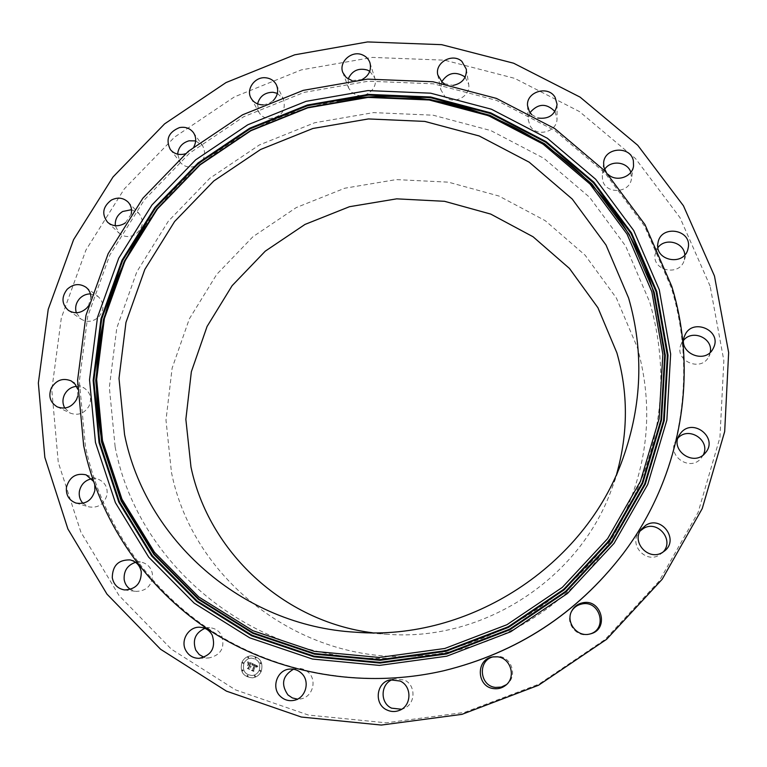 <?xml version="1.0" encoding="UTF-8"?>
<svg xmlns="http://www.w3.org/2000/svg" width="767" height="767" viewBox="0 0 767 767"><rect width="100%" height="100%" fill="white"/><g stroke="black" fill="none" stroke-linecap="round" stroke-linejoin="round"><path stroke-width="0.58" stroke-dasharray="3.83 2.88" d="M293.502 669.217L297.097 668.421C301.489 668.115 305.304 669.486 308.545 672.544C317.222 680.358 312.591 696.906 301.134 698.842L297.462 699.14M622.373 554.637C680.78 477.774 698.286 375.159 671.307 287.711L644.616 226.188L604.981 172.987L554.742 130.486L496.604 100.4L433.48 83.824L368.361 81.187L304.173 92.376L243.733 116.718L189.66 153.084L144.33 199.88L109.777 255.123L87.706 316.455L79.346 381.199L85.425 446.423C101.043 520.64 146.679 588.749 212.727 631.577C278.987 673.953 363.961 689.034 444.035 670.684M606.352 172.47L608.154 174.416M531.742 114.676L537.744 118.022M444.218 83.632L453.019 85.415M351.938 80.583L362.129 79.547M263.148 104.839L268.536 103.67L273.186 100.63M185.461 153.726L190.331 151.013L193.898 146.756M125.462 222.794L131.215 214.089M88.378 306.052L90.985 297.107M77.716 396.271L77.553 388.84M94.782 485.127L93.44 481.302M710.108 286.053L679.974 217.607L635.517 158.577L579.401 111.541L514.676 78.359L444.563 60.171L372.359 57.41L301.278 69.902L234.386 96.901L174.54 137.14L124.302 188.912L85.942 250.052L61.312 317.998L51.801 389.837L58.263 462.357L80.871 532.087L119.029 595.508L171.329 649.16L235.488 689.878L308.372 715.045L386.165 722.821L464.534 712.399L538.98 684.116L605.134 639.477L659.189 581.07L698.114 512.385L719.945 437.468L723.856 360.624L710.108 286.053M115.146 446.969C138.808 571.482 264.941 670.022 401.141 657.3C494.475 650.483 583.476 592.565 627.511 509.997C662.515 442.214 669.955 373.002 649.812 302.361L625.671 246.121L589.67 197.368L543.899 158.318L490.832 130.582L433.115 115.194L373.5 112.615L314.7 122.739L259.332 144.982L209.813 178.289L168.337 221.193L136.814 271.854L116.776 328.065L109.345 387.345L115.146 446.969M171.463 472.376C193.083 581.376 303.655 666.724 421.668 655.651C502.596 649.726 579.497 599.689 617.694 528.099C648.086 469.337 654.615 409.079 637.281 347.326L616.38 298.047L585.096 255.171L545.232 220.666L498.905 196.016L448.436 182.172L396.242 179.593L344.747 188.231L296.254 207.579L252.937 236.725L216.745 274.365L189.363 318.823L172.124 368.16L165.988 420.153L171.463 472.376M372.426 632.765L387.632 634.28C483.152 641.854 580.168 578.73 611.941 488.33L616.716 473.805M392.685 679.533L394.909 678.872L404.439 680.051C416.097 685.046 415.743 704.116 403.845 708.516L401.62 709.254M493.402 656.801L499.02 656.466C511.963 657.52 517.514 676.264 507.121 684.106L506.431 684.643M590.408 633.887L588.308 634.453C576.18 637.348 565.135 622.641 571.271 611.884L571.52 611.414M663.091 552.058L659.265 555.126C645.699 563.63 628.71 544.647 638.873 532.48L640.186 530.965M703.31 454.879L700.856 458.58C689.648 472.041 666.283 455.272 675.88 440.785L677.942 438.091M710.3 352.254L708.813 356.636C700.952 372.896 673.436 360.375 681.154 344.153L683.627 340.232M684.797 254.922L684.145 260.579C679.6 276.436 652.592 271.058 654.989 254.845L657.894 247.636M630.848 172.287L631.433 178.855C629.745 193.62 605.153 194.521 602.574 179.967L602.306 175.662L604.597 169.43M554.953 111.541L557.005 118.559C557.628 131.914 536.536 137.648 530.122 125.893L528.233 119.815L529.968 112.644M465.08 77.227L468.656 84.236C471.082 96.038 454.026 105.137 445.081 96.824L440.804 89.691L441.715 81.82M369.761 71.312L374.737 77.879C378.524 88.1 365.638 99.24 355.437 94.552L351.593 92.155L348.563 87.965L348.16 78.991M277.366 93.363L283.502 99.173C286.244 110.611 281.451 117.102 269.112 118.655C264.519 118.166 261.106 116.028 258.863 112.241L257.549 103.871M195.681 140.907L202.661 145.73C207.042 155.423 203.984 162.422 193.466 166.727C188.001 167.733 183.572 166.238 180.187 162.24L177.637 154.157M131.521 209.698L138.99 213.418C144.512 221.289 143.18 228.365 134.973 234.644C129.096 237.578 123.794 237.07 119.067 233.11L115.318 225.699M90.468 293.886L98.061 296.484C104.264 302.572 104.561 309.322 98.924 316.733C93.258 321.9 87.313 322.696 81.072 319.12L76.307 312.744M76.527 386.319L83.881 387.853C90.362 392.244 92.088 398.313 89.039 406.04C84.38 413.538 78.119 415.896 70.267 413.116L64.792 408.073M91.704 478.742L98.502 479.356C104.887 482.203 107.744 487.275 107.073 494.581C104.312 504.235 98.186 508.329 88.713 506.843L82.941 503.305M135.577 562.326L141.521 562.201C147.494 563.716 151.128 567.599 152.403 573.841C152.422 585.163 146.957 591.021 135.999 591.405L130.448 589.382M204.904 628.346L209.755 627.742C215.048 628.183 219.007 630.781 221.634 635.536C225.201 647.655 220.963 655.133 208.892 657.971L204.06 657.3M241.893 662.4C239.755 671.796 243.302 676.945 252.535 677.855C256.562 677.261 259.486 675.075 261.298 671.269C263.445 662.295 260.147 657.137 251.394 655.785C247.041 656.13 243.877 658.335 241.893 662.4M243.944 663.34C242.257 670.703 245.037 674.768 252.266 675.516C255.469 675.075 257.789 673.34 259.236 670.329C260.933 663.225 258.306 659.16 251.375 658.124C247.971 658.422 245.488 660.157 243.944 663.34M252.909 663.877L252.937 665.42L254.836 665.152L252.784 669.984L252.075 670.233L254.011 671.125L253.647 670.339L255.574 665.929L256.475 667.3L255.718 665.593L256.801 666.283L256.753 667.252L257.971 666.159L252.909 663.8L252.909 665.42L254.807 665.162L252.765 669.984L252.046 670.243L253.992 671.125L253.618 670.339L255.555 665.929L256.485 667.194L255.699 665.593L256.734 666.216L256.734 667.261L257.942 666.168L252.889 663.877M252.535 664.059L252.688 665.535L252.516 664.069M253.426 665.152L254.385 665.382L252.439 669.84L251.403 670.368L253.724 671.288L251.691 670.348L252.554 669.936L254.567 665.315L254.05 665.085L253.321 665.162L254.366 665.382L252.42 669.84L251.375 670.368L253.551 671.365L251.662 670.358L252.525 669.936L254.548 665.315L253.359 665.133M248.115 661.605L248.23 663.254L249.275 662.717L250.934 663.34L250.023 665.411L250.569 663.465L248.613 663.11L250.406 663.532L249.658 665.238L248.671 663.896L247.856 665.746L249.86 665.785L248.096 668.345L250.176 669.294L249.735 668.402L250.569 666.494L251.154 666.954L250.713 666.168L251.442 666.811L250.876 665.794L252.516 663.618L248.096 661.614L248.211 663.254L249.256 662.717L250.914 663.34L250.004 665.411L250.55 663.465L248.585 663.11L250.387 663.532L249.639 665.248L248.652 663.896L247.837 665.746L249.841 665.785L248.067 668.345L250.147 669.294L249.716 668.402L250.55 666.494L251.125 666.964L250.694 666.168L251.413 666.811L250.847 665.794L252.496 663.618L248.096 661.614M247.731 661.931L247.846 663.436L247.703 661.931M247.453 665.814L248.268 663.906L247.434 665.823M249.333 665.986L248.508 667.884L247.338 668.508L249.793 669.629L247.626 668.498L248.594 667.98L249.496 665.919L248.642 665.526L249.333 665.986L248.489 667.884L247.319 668.508L249.927 669.562L247.607 668.498L249.476 665.919L248.441 665.593L249.313 665.986M254.951 657.511L255.564 658.441L256.13 658.038L255.526 657.108L254.951 657.511L255.507 657.108L256.111 658.048L255.536 658.441L254.932 657.511M242.334 662.602L242.947 663.532L243.503 663.139L242.899 662.199L242.334 662.602L242.871 662.199L243.484 663.139L242.918 663.541L242.305 662.602M247.664 657.357L248.268 658.297L248.844 657.894L248.24 656.964L247.664 657.357L248.22 656.964L248.824 657.894L248.249 658.297L247.645 657.357M247.022 675.631L247.664 676.571L248.201 676.168L247.559 675.228L247.022 675.631L247.54 675.228L248.182 676.168L247.645 676.571L247.003 675.631M242.056 670.166L242.688 671.096L243.235 670.703L242.612 669.764L242.056 670.166L242.583 669.764L243.216 670.703L242.669 671.106L242.036 670.166M260.857 671.067L260.224 670.128L259.677 670.531L260.31 671.47L260.857 671.067M261.106 663.493L260.492 662.554L259.936 662.956L260.55 663.896L261.106 663.493M255.507 676.331L254.865 675.391L254.328 675.785L254.97 676.724L255.507 676.331L254.951 676.724L254.308 675.785L254.845 675.391L255.488 676.331M241.864 662.4C243.848 658.335 247.022 656.13 251.375 655.785C260.128 657.137 263.426 662.295 261.279 671.278C259.467 675.075 256.542 677.261 252.516 677.855C243.273 676.945 239.726 671.796 241.864 662.4M259.217 670.329C257.77 673.349 255.449 675.075 252.247 675.516C245.009 674.768 242.238 670.703 243.925 663.34C245.469 660.157 247.942 658.422 251.346 658.124C258.287 659.16 260.905 663.225 259.217 670.329M259.658 670.531L260.205 670.137L260.838 671.077L260.291 671.47L259.658 670.531M259.908 662.956L260.473 662.554L261.087 663.493L260.531 663.896L259.908 662.956M144.886 226.265C188.672 160.869 259.697 114.647 337.221 101.11M293.914 700.367L301.134 698.842M289.792 669.083L297.097 668.421M617.694 528.099L627.511 509.997M421.668 655.651L401.141 657.3M611.941 488.33L622.967 458.359M387.632 634.28L355.773 632.229M399.511 710.347L403.845 708.516M390.345 679.84L394.909 678.872M505.76 685.238L507.121 684.106M492.519 656.945L494.255 656.619M590.935 633.734L589.9 634.05M571.76 610.935L571.271 611.884M664.74 550.831L661.643 553.467M641.298 529.249L638.873 532.48M705.745 452.415L701.537 457.774M679.341 434.975L675.88 440.785M684.72 335.697L681.154 344.153M713.176 348.506L708.813 356.636M658.153 241.893L655.354 252.765M687.759 249.889L684.145 260.579M603.619 162.844L602.306 175.662M633.542 166.084L631.433 178.855M527.533 105.673L528.233 119.815M557.082 104.35L557.005 118.559M437.794 74.917L440.804 89.691M466.374 69.289L468.656 84.236M342.849 72.568L348.285 87.275M369.991 62.904L374.737 77.879M251.106 98.253L258.863 112.241M276.388 84.83L283.502 99.173M170.37 149.565L180.187 162.24M193.437 132.633L202.661 145.73M107.591 222.248L119.067 233.11M128.051 202.047L138.99 213.418M68.493 310.453L81.072 319.12M85.952 287.232L98.061 296.484M57.247 406.874L70.267 413.116M71.254 380.95L83.881 387.853M76 503.075L88.713 506.843M86.096 474.84L98.502 479.356M124.407 589.919L135.999 591.405M130.122 559.91L141.521 562.201M199.18 658.335L208.892 657.971M200.101 627.262L209.755 627.742"/><path stroke-width="1.15" d="M301.556 673.321C310.472 681.364 305.697 698.392 293.914 700.367C288.747 701.316 284.221 699.974 280.367 696.35C270.876 687.721 277.165 669.649 289.792 669.083C294.307 668.766 298.229 670.176 301.556 673.321M297.462 699.14L292.323 697.922L287.941 694.931C280.674 684.298 282.534 675.737 293.502 669.217M714.47 276.015L683.455 205.796L637.741 145.279L580.082 97.121L513.612 63.21L441.648 44.668L367.566 41.936L294.653 54.831L226.025 82.568L164.608 123.861L113.037 176.956L73.603 239.64L48.225 309.322L38.35 383.011L44.841 457.41L67.908 529L106.977 594.137L160.6 649.275L226.457 691.144L301.345 717.04L381.324 725.064L461.935 714.355L538.53 685.247L606.611 639.314L662.218 579.219L702.246 508.569L724.681 431.543L728.65 352.58L714.47 276.015M443.594 670.789L444.035 670.684C516.996 652.765 576.439 614.079 622.373 554.637L622.651 554.282C681.288 477.112 698.852 374.095 671.758 286.331L644.961 224.587L605.173 171.204L554.742 128.559L496.393 98.387L433.039 81.753L367.681 79.126L303.262 90.362L242.602 114.801L188.337 151.291L142.835 198.26L108.157 253.695L85.99 315.247L77.592 380.221L83.661 445.675C99.326 520.17 145.116 588.538 211.404 631.529C277.913 674.059 363.213 689.207 443.594 670.789C516.843 652.794 576.525 613.964 622.651 554.282M386.913 709.974C391.065 711.91 395.264 712.035 399.511 710.347C411.754 705.822 412.128 686.197 400.144 681.048L390.345 679.84C376.223 682.112 373.644 704.221 386.913 709.974M493.9 688.641C498.329 689.149 502.28 688.009 505.76 685.238C516.45 677.165 510.736 657.875 497.428 656.801L492.519 656.945C475.473 659.361 476.595 687.165 493.9 688.641M589.296 634.146L590.935 633.734C609.631 628.787 601.251 598.289 582.556 602.814C577.714 603.878 574.119 606.582 571.76 610.935C565.452 621.989 576.813 637.128 589.296 634.146M662.295 552.537L664.74 550.831C679.217 539.546 661.528 515.405 646.035 525.107L641.298 529.249C630.848 541.761 648.336 561.281 662.295 552.537M705.046 453.249L705.745 452.415C718.18 437.823 693.378 417.919 681.154 432.54L679.341 434.975C669.476 449.865 693.521 467.093 705.046 453.249M713.646 347.528C722.14 330.107 691.959 317.538 684.835 335.428L684.72 335.697C676.791 352.36 705.103 365.207 713.176 348.506L713.646 347.528M688.43 246.715C690.818 229.4 661.71 224.836 658.153 241.893L657.779 244.031C655.325 260.665 683.09 266.168 687.759 249.889L688.43 246.715M608.154 174.416C616.237 182.354 632.219 177.129 633.542 166.084L633.369 160.782C630.503 145.394 604.425 147.245 603.619 162.844L603.897 167.264L606.352 172.47M537.744 118.022C548.856 119.422 555.298 114.868 557.082 104.35L555.097 97.351C548.242 85.022 526.114 91.724 527.533 105.673L529.47 111.896L531.742 114.676M453.019 85.415C462.213 83.478 466.662 78.1 466.374 69.289L461.839 61.322C452.386 52.655 434.64 62.693 437.794 74.917L442.166 82.213L444.218 83.632M362.129 79.547C368.994 75.636 371.612 70.085 369.991 62.904C368.716 59.145 366.195 56.47 362.427 54.888C351.708 50.028 338.381 62.05 342.849 72.568L346.243 77.553L351.938 80.583M273.186 100.63C277.74 95.808 278.814 90.544 276.388 84.83C274.135 80.64 270.54 78.292 265.583 77.774C254.797 76.527 245.67 89.403 251.106 98.253C253.398 102.136 256.907 104.312 261.605 104.811L263.148 104.839M193.898 146.756C196.438 141.77 196.285 137.063 193.437 132.633C189.976 128.204 185.326 126.526 179.468 127.6C168.452 132.221 165.413 139.546 170.37 149.565C173.831 153.659 178.366 155.183 183.975 154.148L185.461 153.726M131.215 214.089C132.164 209.42 131.109 205.412 128.051 202.047C123.18 197.627 117.61 196.975 111.32 200.091C102.711 206.764 101.465 214.156 107.591 222.248C112.433 226.303 117.869 226.811 123.899 223.801L125.462 222.794M90.985 297.107C90.746 293.004 89.058 289.715 85.952 287.232C79.48 283.157 73.21 283.857 67.141 289.312C61.207 297.203 61.657 304.25 68.493 310.453C74.878 314.115 80.986 313.3 86.805 307.998L88.378 306.052M77.553 388.84L75.166 384.238L71.254 380.95C63.047 377.632 56.422 379.933 51.379 387.872C48.158 396.146 50.104 402.483 57.247 406.874C65.3 409.722 71.724 407.306 76.508 399.607L77.716 396.271M93.44 481.302L86.096 474.84C76.106 472.769 69.557 476.873 66.47 487.141C65.751 495.031 68.934 500.343 76 503.075C85.731 504.59 92.021 500.391 94.868 490.477L94.782 485.127M112.279 577.733C113.689 584.588 117.734 588.653 124.407 589.919C135.654 589.516 141.281 583.505 141.272 571.866C139.968 565.452 136.258 561.463 130.122 559.91C118.425 559.661 112.481 565.595 112.279 577.733M185.7 650.253C188.663 655.612 193.159 658.307 199.18 658.335C211.577 655.421 215.949 647.731 212.286 635.268C209.602 630.378 205.537 627.713 200.101 627.262C188.941 626.236 180.159 640.224 185.7 650.253M616.716 473.805C628.211 432.981 628.259 392.646 616.869 352.81L597.915 307.72L569.44 268.431L533.065 236.763L490.717 214.079L444.524 201.299L396.702 198.845L349.474 206.707L304.998 224.424L265.277 251.154L232.123 285.679L207.071 326.474L191.357 371.717L185.854 419.348L190.993 467.132C208.662 551.243 282.783 621.471 372.426 632.765M124.561 434.592C145.337 539.412 241.864 625.997 355.773 632.229C469.26 641.289 585.288 565.787 622.967 458.359C642.027 404.554 643.906 351.113 628.604 298.018L606.026 245.037L572.24 199.056L529.192 162.182L479.202 135.97L424.765 121.407L368.476 118.933L312.926 128.472L260.588 149.488L213.792 180.974L174.608 221.519L144.848 269.38L125.961 322.466L119.01 378.39L124.561 434.592M651.845 291.728L627.003 234.021L589.996 184.042L542.978 144.043L488.483 115.683L429.232 99.988L368.045 97.419L307.701 107.879L250.867 130.735L200.034 164.924L157.436 208.95L125.021 260.905L104.37 318.564L96.652 379.377L102.49 440.574L121.982 499.202L154.512 552.298L198.816 596.994L252.909 630.704L314.125 651.336L379.272 657.463L444.793 648.479L506.987 624.693L562.307 587.378L607.617 538.655L640.435 481.34L659.102 418.744L662.861 354.373L651.845 291.728M659.265 289.715L633.705 230.503L595.662 179.248L547.37 138.261L491.436 109.221L430.651 93.181L367.911 90.583L306.043 101.33L247.779 124.781L195.662 159.833L151.981 204.952L118.722 258.211L97.505 317.327L89.528 379.694L95.463 442.473L115.395 502.663L148.721 557.197L194.156 603.13L249.658 637.808L312.514 659.054L379.435 665.401L446.749 656.197L510.659 631.778L567.503 593.437L614.041 543.362L647.731 484.456L666.859 420.143L670.646 354.028L659.265 289.715M401.62 709.254L391.592 708.162C379.723 702.984 380.509 683.57 392.685 679.533M506.431 684.643L501.292 687.079L495.597 687.414C479.26 686.034 477.467 660.013 493.402 656.801M571.52 611.414C573.85 607.445 577.263 604.981 581.769 604.003C599.621 599.65 608.087 628.557 590.408 633.887M640.186 530.965L643.475 528.453C657.52 519.604 674.739 540.169 663.091 552.058M677.942 438.091C688.689 425.848 710.827 440.392 703.31 454.879M683.627 340.232C692.572 329.053 713.272 338.314 710.3 352.254M657.894 247.636C665.267 237.281 684.183 242.353 684.797 254.922M604.597 169.43C610.57 159.737 627.559 161.559 630.848 172.287M529.968 112.644C538.079 103.324 546.411 102.951 554.953 111.541M441.715 81.82C447.602 72.875 455.109 71.091 464.236 76.46L465.08 77.227M348.16 78.991C352.043 70.66 358.438 67.678 367.355 70.046L369.761 71.312M257.549 103.871C259.745 96.249 264.883 92.385 272.956 92.27L277.366 93.363M177.637 154.157C178.395 147.293 182.201 142.844 189.037 140.802L195.681 140.907M115.318 225.699C114.858 219.64 117.313 214.904 122.672 211.491L131.521 209.698M76.307 312.744C74.821 307.529 75.952 302.773 79.72 298.497C82.74 295.439 86.326 293.905 90.468 293.886M64.792 408.073C62.443 403.758 62.357 399.262 64.524 394.593C67.18 389.703 71.178 386.942 76.527 386.319M82.941 503.305C79.931 499.969 78.752 495.971 79.394 491.321C80.919 484.456 85.022 480.267 91.704 478.742M130.448 589.382C126.977 587.071 124.887 583.792 124.168 579.545C123.66 570.84 127.466 565.097 135.577 562.326M204.06 657.3L199.219 654.558L195.767 650.119C192.287 640.033 195.336 632.775 204.904 628.346M337.221 101.11C469.72 75.252 614.77 157.072 653.609 292.409L664.682 355.313L660.924 419.952L642.2 482.817L609.247 540.38L563.755 589.305L508.205 626.783L445.752 650.656L379.953 659.668L314.528 653.513L253.062 632.775L198.758 598.912L154.272 554.014L121.608 500.698L102.059 441.821C87.457 364.057 101.733 292.208 144.886 226.265M654.193 292.342L629.189 234.29L591.942 184.013L544.637 143.793L489.806 115.261L430.21 99.489L368.678 96.91L307.989 107.428L250.838 130.419L199.717 164.8L156.871 209.065L124.273 261.317L103.507 319.312L95.731 380.48L101.599 442.032L121.186 501.024L153.908 554.445L198.471 599.43L252.88 633.369L314.47 654.146L380.02 660.32L445.943 651.288L508.521 627.368L564.176 589.823L609.765 540.793L642.775 483.124L661.538 420.134L665.296 355.37L654.193 292.342M656.14 291.815L630.944 233.36L593.428 182.757L545.788 142.269L490.583 113.564L430.584 97.697L368.639 95.118L307.557 105.702L250.023 128.846L198.567 163.457L155.442 208.02L122.615 260.607L101.704 318.986L93.862 380.557L99.758 442.54L119.46 501.934L152.393 555.739L197.244 601.04L252.027 635.229L314.048 656.168L380.058 662.41L446.461 653.321L509.489 629.228L565.547 591.415L611.452 542.029L644.683 483.948L663.57 420.508L667.338 355.284L656.14 291.815M656.782 291.546L631.519 232.957L593.907 182.23L546.152 141.655L490.813 112.883L430.671 96.987L368.572 94.399L307.346 105.012L249.687 128.214L198.107 162.911L154.876 207.569L121.982 260.281L101.004 318.794L93.143 380.509L99.048 442.636L118.789 502.174L151.799 556.113L196.755 601.539L251.672 635.814L313.847 656.811L380.02 663.072L446.586 653.963L509.777 629.812L565.979 591.903L611.999 542.394L645.315 484.15L664.241 420.556L668.019 355.169L656.782 291.546"/></g></svg>
